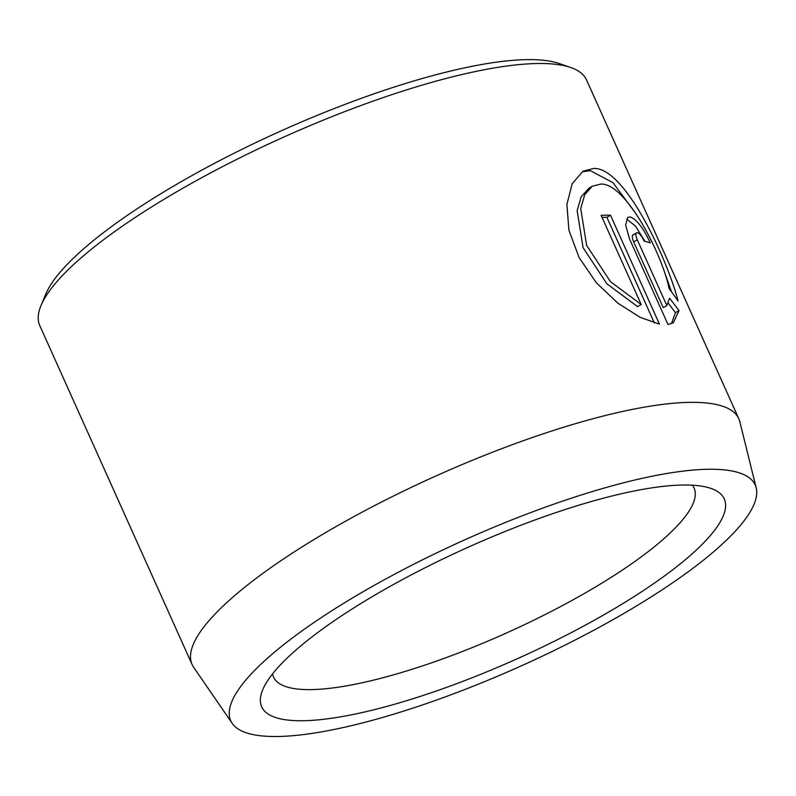 <?xml version="1.0" encoding="UTF-8"?>
<svg xmlns="http://www.w3.org/2000/svg" width="796" height="796" viewBox="0 0 796 796"><rect width="100%" height="100%" fill="white"/><g stroke="black" fill="none" stroke-linecap="round" stroke-linejoin="round"><path stroke-width="1.19" d="M669.048 288.381C662.59 255.496 626.183 183.05 600.811 184.055L592.294 186.204L584.732 194.682L580.732 208.492L586.622 245.407L610.413 281.605L641.198 304.49L601.119 215.328A299.704 71.998 -24.2 0 1 610.472 215.189L659.446 324.141L640.123 317.325L617.875 303.176L596.323 282.719L579.07 257.516L568.911 230.213L566.901 204.443L572.185 183.776L583 171.21L593.786 168.444C625.636 167.359 668.322 261.934 678.053 300.978L669.048 288.381M635.566 213.189L613 182.702L590.204 170.583L582.533 171.827M637.337 232.581C635.417 232.651 635.397 235.059 637.288 239.795L666.829 305.525L669.595 298.211L679.028 310.549L673.366 322.728L667.983 324.489L629.556 238.969L625.636 224.95L627.885 217.338L630.323 216.96C636.89 219.676 643.546 228.333 650.292 242.929A299.704 71.998 155.8 0 0 644.203 241.118C641.884 236.293 639.596 233.447 637.337 232.581L632.959 234.83M633.377 607.836A287.505 69.063 155.8 0 0 756.2 487.888A287.505 69.063 155.8 0 0 352.568 597.925A287.505 69.063 155.8 0 0 232.213 723.375A287.505 69.063 155.8 0 0 633.377 607.836M232.213 723.375L193.627 667.247A299.704 71.998 -24.2 0 1 192.085 664.501A299.704 71.998 -24.2 0 1 319.087 536.474A299.704 71.998 -24.2 0 1 738.817 418.786A299.704 71.998 -24.2 0 1 739.842 421.771L756.2 487.888M41.004 305.574L45.7 294.251A290.48 69.779 -24.2 0 1 167.638 189.627A290.48 69.779 -24.2 0 1 559.13 63.511L570.722 67.511A299.704 71.998 155.8 0 0 166.802 197.627A299.704 71.998 155.8 0 0 41.004 305.574A299.704 71.998 155.8 0 0 39.8 325.654L192.085 664.501M738.817 418.786L586.533 79.938A299.704 71.998 155.8 0 0 570.722 67.511M616.82 607.248A253.596 60.924 -24.2 0 1 366.25 711.614A253.596 60.924 -24.2 0 1 262.68 689.853A253.596 60.924 -24.2 0 1 369.125 598.502A253.596 60.924 -24.2 0 1 710.908 488.406A253.596 60.924 -24.2 0 1 616.82 607.248M272.55 673.894A230.541 55.382 155.8 0 0 273.516 676.968A230.541 55.382 155.8 0 0 596.383 586.443A230.541 55.382 155.8 0 0 694.082 487.968A230.541 55.382 155.8 0 0 692.411 485.202M633.755 234.721C631.835 234.8 631.815 237.198 633.706 241.934L663.247 307.674L666.829 305.525M671.436 323.654L675.446 312.689L668.292 303.256M675.446 312.689L679.028 310.549M644.919 241.287L635.566 226.183L626.741 219.099M671.545 291.784L665.983 276.172M654.372 322.977L606.9 217.328L610.472 215.189M606.9 217.328A299.704 71.998 155.8 0 0 602.035 217.338M592.284 186.204L588.712 188.344L581.15 196.811L577.15 210.632L583.05 247.586L606.86 283.774L637.616 306.629L641.198 304.49M633.706 241.934L637.288 239.795"/></g></svg>
